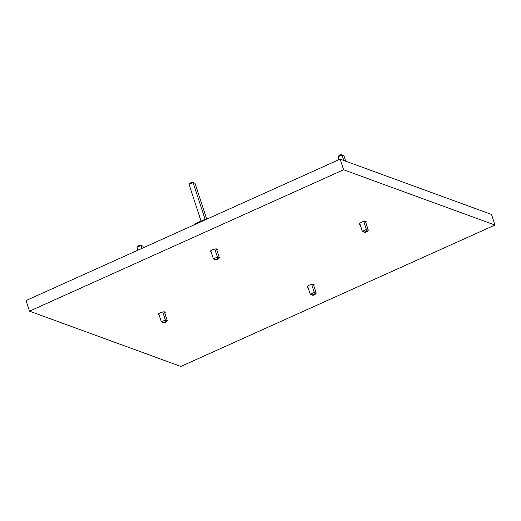 <?xml version="1.0" encoding="UTF-8"?>
<svg xmlns="http://www.w3.org/2000/svg" width="521" height="521" viewBox="0 0 521 521"><rect width="100%" height="100%" fill="white"/><g stroke="black" fill="none" stroke-linecap="round" stroke-linejoin="round"><path stroke-width="0.78" d="M193.662 225.085L194.483 224.063L207.247 218.319L209.644 217.889M194.672 224.636L194.483 224.063M207.436 218.885L207.247 218.319M214.815 249.058L217.433 257.068L219.367 257.778L216.475 248.914M219.367 257.778L218.227 259.113L217.257 258.761L217.433 257.068L213.408 258.878L210.764 250.783M206.57 218.625L195.01 183.255L192.203 182.116L190.198 183.021L189.051 184.356L201.06 221.099M205.085 219.289L193.076 182.545L195.01 183.255M192.203 182.116L193.076 182.545L189.051 184.356M218.227 259.113L216.215 260.018L213.408 258.878M217.257 258.761L215.245 259.666M363.749 221.497L366.367 229.507L368.308 230.217L365.41 221.353M368.308 230.217L367.162 231.552L366.191 231.2L366.367 229.507L362.349 231.317L359.698 223.222M345.749 161.197L343.945 155.694L341.144 154.555L339.132 155.46L337.992 156.795L338.937 159.686M343.808 160.488L342.01 154.984L343.945 155.694M341.144 154.555L342.01 154.984L337.992 156.795M367.162 231.552L365.156 232.457L362.349 231.317M366.191 231.2L364.186 232.105M162.741 311.994L165.352 320.005L167.293 320.715L164.395 311.851M167.293 320.715L166.153 322.05L165.183 321.698L165.352 320.005L161.334 321.815L158.69 313.72M143.431 247.703L142.936 246.192L140.129 245.052L138.117 245.958L136.977 247.293L137.922 250.184M141.94 248.374L140.996 245.482L142.936 246.192M140.129 245.052L140.996 245.482L136.977 247.293M166.153 322.05L164.141 322.955L161.334 321.815M165.183 321.698L163.171 322.603M311.675 284.433L314.293 292.444L316.227 293.147L313.336 284.29M316.227 293.147L315.088 294.489L314.117 294.137L314.293 292.444L310.269 294.254L307.624 286.159M315.088 294.489L313.075 295.394L310.269 294.254M314.117 294.137L312.112 295.042M494.95 225.046L491.479 214.418L340.135 159.146L26.05 300.545L29.521 311.174L180.865 366.445L494.95 225.046L343.606 169.774L340.135 159.146M343.606 169.774L29.521 311.174M360.076 224.369A3.654 1.062 -18.1 0 1 359.275 223.997A3.654 1.062 -18.1 0 1 362.414 221.855A3.654 1.062 -18.1 0 1 366.211 221.725A3.654 1.062 -18.1 0 1 365.788 222.506M308.002 287.305A3.654 1.062 -18.1 0 1 307.195 286.934A3.654 1.062 -18.1 0 1 310.34 284.792A3.654 1.062 -18.1 0 1 314.137 284.661A3.654 1.062 -18.1 0 1 313.707 285.436M211.142 251.93A3.654 1.062 -18.1 0 1 210.334 251.558A3.654 1.062 -18.1 0 1 213.48 249.416A3.654 1.062 -18.1 0 1 217.277 249.285A3.654 1.062 -18.1 0 1 216.847 250.067M159.061 314.866A3.654 1.062 -18.1 0 1 158.26 314.495A3.654 1.062 -18.1 0 1 161.399 312.353A3.654 1.062 -18.1 0 1 165.203 312.222A3.654 1.062 -18.1 0 1 164.773 312.997"/></g></svg>
